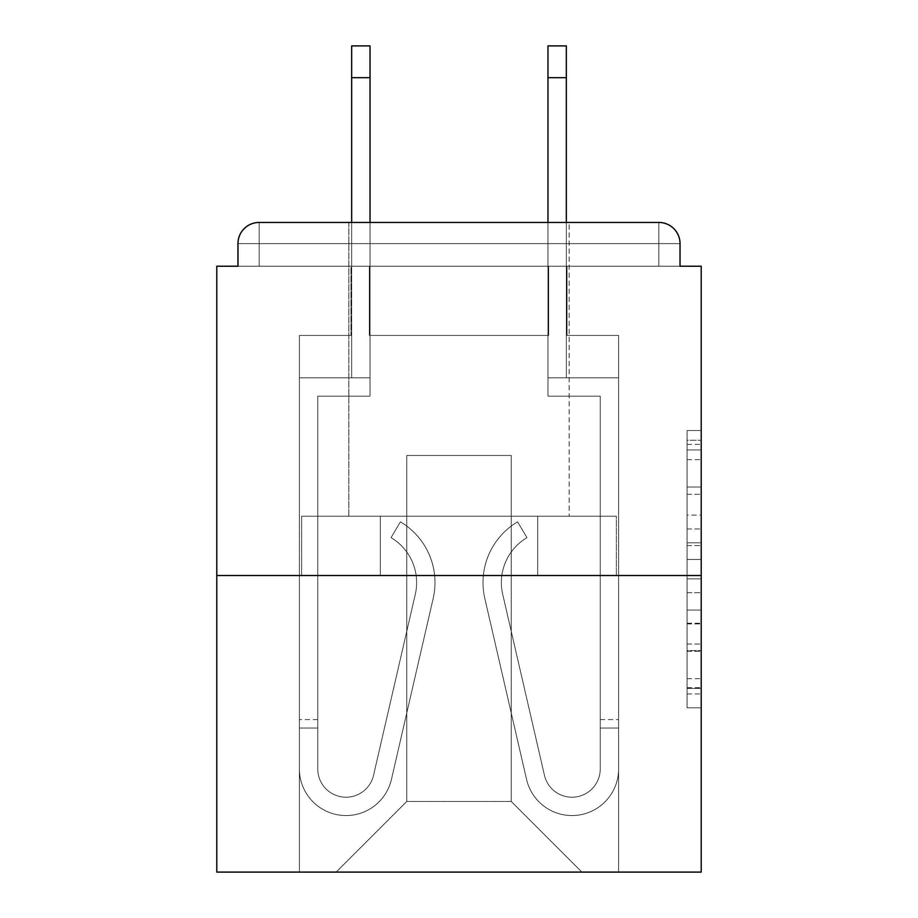 <?xml version="1.0" encoding="UTF-8"?>
<svg xmlns="http://www.w3.org/2000/svg" width="918" height="918" viewBox="0 0 918 918"><rect width="100%" height="100%" fill="white"/><g stroke="black" fill="none" stroke-linecap="round" stroke-linejoin="round"><path stroke-width="0.69" stroke-dasharray="4.59 3.44" d="M687.089 515.09L687.089 559.452L701.214 559.452L701.214 693.928L701.214 444.392L701.214 559.452L687.089 559.452L687.089 440.238L687.089 707.789L687.089 430.531L687.089 688.385L701.214 688.385L687.089 688.385L701.214 688.385L687.089 688.385L687.089 644.023L687.089 707.789L701.214 707.789L701.214 430.531L701.214 687.685L701.214 578.868L687.089 578.868L701.214 578.868L701.214 644.023L701.214 449.935L687.089 449.935L701.214 449.935L701.214 707.789L701.214 444.392L701.214 707.789L687.089 707.789L687.089 430.531L701.214 430.531L701.214 444.392L701.214 430.531L701.214 444.392L701.214 430.531L701.214 440.238L701.214 430.531L687.089 430.531L687.089 449.935L701.214 449.935L687.089 449.935L687.089 515.09L701.214 515.09M348.84 516.203L348.84 222.443L569.16 222.443L348.84 222.443L569.16 222.443L348.84 222.443L348.84 516.203L569.16 516.203L569.16 222.443L348.84 222.443L569.16 222.443L569.16 516.203L348.84 516.203M701.214 542.825L701.214 528.963L701.214 542.825L687.089 542.825L687.089 487.022L687.089 651.298L687.089 610.057L701.214 610.057L687.089 610.057L687.089 707.789L701.214 707.789L687.089 707.789L701.214 707.789L687.089 707.789L687.089 430.531L701.214 430.531L687.089 430.531L701.214 430.531L687.089 430.531L687.089 542.825L701.214 542.825M701.214 575.517L701.214 872.1L216.786 872.1L216.786 575.517L701.214 575.517L701.214 266.22L680.031 266.22L680.031 243.626L680.031 266.22L237.969 266.22L237.969 243.626L237.969 266.22L216.786 266.22L216.786 575.517L701.214 575.517L216.786 575.517M548.677 335.426L369.323 335.426L548.677 335.426L369.323 335.426L548.677 335.426L369.323 335.426L548.677 335.426L369.323 335.426L548.677 335.426L369.323 335.426L548.677 335.426L369.323 335.426L548.677 335.426L548.677 266.22L567.037 266.22L567.037 335.426L618.594 335.426L567.037 335.426L618.594 335.426L567.037 335.426L618.594 335.426L567.037 335.426L618.594 335.426L567.037 335.426L618.594 335.426L567.037 335.426L618.594 335.426L567.037 335.426L567.037 266.22L567.037 335.426L567.037 266.22L567.037 335.426L567.037 266.22L567.037 335.426L567.037 266.22L567.037 335.426L567.037 266.22L567.037 335.426L567.037 266.22L548.677 266.22L548.677 335.426L548.677 266.22L567.037 266.22L548.677 266.22L567.037 266.22L548.677 266.22L567.037 266.22L548.677 266.22L567.037 266.22L548.677 266.22L567.037 266.22L548.677 266.22L548.677 335.426M350.963 335.426L299.406 335.426L299.406 872.1L618.594 872.1L618.594 335.426L618.594 872.1L618.594 335.426L618.594 872.1L618.594 335.426L618.594 872.1L618.594 335.426L618.594 872.1L618.594 335.426L618.594 872.1L618.594 335.426L618.594 872.1L336.126 872.1L406.743 801.483L406.743 455.466L406.743 801.483L406.743 455.466L511.257 455.466L511.257 801.483L581.874 872.1L511.257 801.483L581.874 872.1L511.257 801.483L581.874 872.1L511.257 801.483L581.874 872.1L511.257 801.483L581.874 872.1L511.257 801.483L581.874 872.1L511.257 801.483L406.743 801.483L406.743 455.466L406.743 801.483L406.743 455.466L511.257 455.466L511.257 801.483L581.874 872.1L511.257 801.483L511.257 455.466L406.743 455.466L511.257 455.466L511.257 801.483L511.257 455.466L406.743 455.466L406.743 801.483L406.743 455.466L511.257 455.466L511.257 801.483L511.257 455.466L406.743 455.466L406.743 801.483L406.743 455.466L511.257 455.466L511.257 801.483L511.257 455.466L406.743 455.466L406.743 801.483L406.743 455.466L511.257 455.466L511.257 801.483L511.257 455.466L406.743 455.466L406.743 801.483L511.257 801.483L511.257 455.466L406.743 455.466L511.257 455.466L511.257 801.483L511.257 455.466L406.743 455.466L406.743 801.483L336.126 872.1L406.743 801.483L336.126 872.1L406.743 801.483L336.126 872.1L406.743 801.483L336.126 872.1L406.743 801.483L336.126 872.1L406.743 801.483L336.126 872.1L406.743 801.483L336.126 872.1L299.406 872.1L336.126 872.1L299.406 872.1L336.126 872.1L299.406 872.1L336.126 872.1L299.406 872.1L336.126 872.1L299.406 872.1L336.126 872.1L299.406 872.1L299.406 335.426L299.406 872.1L299.406 335.426L299.406 872.1L299.406 335.426L299.406 872.1L299.406 335.426L299.406 872.1L299.406 335.426L299.406 872.1L299.406 335.426L350.963 335.426L299.406 335.426L350.963 335.426L299.406 335.426L350.963 335.426L299.406 335.426L350.963 335.426L299.406 335.426L350.963 335.426L299.406 335.426L350.963 335.426L350.963 266.22L369.323 266.22L369.323 335.426L369.323 266.22L369.323 335.426L369.323 266.22L369.323 335.426L369.323 266.22L369.323 335.426L369.323 266.22L369.323 335.426L369.323 266.22L369.323 335.426L369.323 266.22L350.963 266.22L350.963 335.426L350.963 266.22L369.323 266.22L350.963 266.22L369.323 266.22L350.963 266.22L369.323 266.22L350.963 266.22L369.323 266.22L350.963 266.22L369.323 266.22L350.963 266.22L350.963 335.426M680.031 243.626L658.837 243.626L658.837 222.443L658.837 243.626L680.031 243.626L658.837 243.626L658.837 222.443L658.837 243.626L680.031 243.626L658.837 243.626L658.837 222.443L658.837 243.626L680.031 243.626L658.837 243.626L658.837 222.443L658.837 243.626L680.031 243.626L658.837 243.626L658.837 222.443L658.837 266.22L658.837 243.626L680.031 243.626L658.837 243.626L658.837 222.443L658.837 243.626L680.031 243.626A21.183 21.183 0 0 0 658.837 222.443A21.183 21.183 0 0 1 680.031 243.626A21.183 21.183 0 0 0 658.837 222.443A21.183 21.183 0 0 1 680.031 243.626L680.031 266.22L680.031 243.626A21.183 21.183 0 0 0 658.837 222.443L259.163 222.443L658.837 222.443A21.183 21.183 0 0 1 680.031 243.626A21.183 21.183 0 0 0 658.837 222.443L259.163 222.443L658.837 222.443A21.183 21.183 0 0 1 680.031 243.626A21.183 21.183 0 0 0 658.837 222.443L259.163 222.443A21.183 21.183 0 0 0 237.969 243.626A21.183 21.183 0 0 1 259.163 222.443A21.183 21.183 0 0 0 237.969 243.626L237.969 266.22L680.031 266.22L237.969 266.22L680.031 266.22L237.969 266.22L680.031 266.22L237.969 266.22L680.031 266.22L680.031 243.626A21.183 21.183 0 0 0 658.837 222.443L259.163 222.443A21.183 21.183 0 0 0 237.969 243.626A21.183 21.183 0 0 1 259.163 222.443A21.183 21.183 0 0 0 237.969 243.626L237.969 266.22L259.163 266.22L237.969 266.22L237.969 243.626A21.183 21.183 0 0 1 259.163 222.443A21.183 21.183 0 0 0 237.969 243.626L259.163 243.626L259.163 266.22L658.837 266.22L259.163 266.22L259.163 243.626L658.837 243.626L259.163 243.626L259.163 266.22L259.163 243.626L658.837 243.626L658.837 266.22L658.837 243.626L259.163 243.626L259.163 266.22L259.163 243.626L658.837 243.626L658.837 266.22L658.837 243.626L259.163 243.626L259.163 266.22L259.163 243.626L658.837 243.626L658.837 266.22L658.837 243.626L259.163 243.626L259.163 266.22L259.163 243.626L658.837 243.626L658.837 266.22L658.837 243.626L259.163 243.626L259.163 266.22L259.163 243.626L658.837 243.626L658.837 266.22L658.837 243.626L259.163 243.626L259.163 222.443A21.183 21.183 0 0 0 237.969 243.626L259.163 243.626L259.163 222.443A21.183 21.183 0 0 0 237.969 243.626L259.163 243.626L259.163 222.443L259.163 243.626L237.969 243.626L259.163 243.626L259.163 222.443L259.163 243.626L237.969 243.626L259.163 243.626L259.163 222.443L259.163 243.626L237.969 243.626L259.163 243.626L259.163 222.443L259.163 243.626L237.969 243.626L259.163 243.626L259.163 222.443L259.163 243.626L237.969 243.626M301.632 575.517L616.368 575.517L301.632 575.517L301.632 516.203L616.368 516.203L380.316 516.203L380.316 575.517L380.316 516.203L537.684 516.203L537.684 575.517L537.684 516.203L616.368 516.203L616.368 575.517L616.368 516.203L301.632 516.203L301.632 575.517M687.089 559.452L701.214 559.452L687.089 559.452M687.089 440.238L687.089 430.531L687.089 440.238L701.214 440.238L687.089 440.238M687.089 650.598L687.089 592.73L687.089 650.598L701.214 650.598L687.089 650.598M687.089 592.73L687.089 578.868L701.214 578.868L687.089 578.868L687.089 592.73L701.214 592.73L687.089 592.73M687.089 487.022L687.089 449.935L687.089 487.022L701.214 487.022L687.089 487.022M687.089 430.531L701.214 430.531L687.089 430.531L687.089 444.392L687.089 430.531L701.214 430.531M687.089 707.789L701.214 707.789L687.089 707.789L687.089 693.928L687.089 707.789M537.684 516.203L537.684 575.517L537.684 516.203M380.316 516.203L380.316 575.517L380.316 516.203M416.634 582.574A52.257 52.257 0 0 1 415.292 594.325L373.534 775.354A28.251 28.251 0 0 1 317.766 768.997L317.766 719.574L317.766 728.043L317.766 719.574L317.766 728.043L317.766 719.574L317.766 728.043L317.766 719.574L317.766 728.043L317.766 719.574L317.766 728.043L317.766 719.574L317.766 728.043L299.406 728.043L299.406 719.574L299.406 768.997A46.611 46.611 0 0 0 391.424 779.474L433.181 598.444A70.617 70.617 0 0 0 400.409 521.849L391.045 537.638A52.257 52.257 0 0 1 415.292 594.325L373.534 775.354A28.251 28.251 0 0 1 317.766 768.997L317.766 396.151L370.023 396.151L370.023 377.791L299.406 377.791L299.406 768.997A46.611 46.611 0 0 0 391.424 779.474L433.181 598.444A70.617 70.617 0 0 0 400.409 521.849L391.045 537.638A52.257 52.257 0 0 1 415.292 594.325L373.534 775.354A28.251 28.251 0 0 1 317.766 768.997L317.766 396.151L370.023 396.151L370.023 377.791L299.406 377.791L299.406 768.997A46.611 46.611 0 0 0 391.424 779.474L433.181 598.444A70.617 70.617 0 0 0 400.409 521.849L391.045 537.638A52.257 52.257 0 0 1 415.292 594.325L373.534 775.354A28.251 28.251 0 0 1 317.766 768.997L317.766 728.043L299.406 728.043L299.406 768.997A46.611 46.611 0 0 0 391.424 779.474L433.181 598.444A70.617 70.617 0 0 0 400.409 521.849L391.045 537.638A52.257 52.257 0 0 1 415.292 594.325L373.534 775.354A28.251 28.251 0 0 1 317.766 768.997L317.766 728.043L299.406 728.043L299.406 719.574L299.406 768.997A46.611 46.611 0 0 0 391.424 779.474L433.181 598.444A70.617 70.617 0 0 0 400.409 521.849L391.045 537.638A52.257 52.257 0 0 1 415.292 594.325L373.534 775.354A28.251 28.251 0 0 1 317.766 768.997L317.766 396.151L370.023 396.151L370.023 45.9L370.023 377.791L299.406 377.791L299.406 768.997A46.611 46.611 0 0 0 391.424 779.474L433.181 598.444A70.617 70.617 0 0 0 400.409 521.849L391.045 537.638A52.257 52.257 0 0 1 415.292 594.325L373.534 775.354A28.251 28.251 0 0 1 317.766 768.997L317.766 396.151L370.023 396.151L370.023 377.791L299.406 377.791L299.406 768.997A46.611 46.611 0 0 0 391.424 779.474L433.181 598.444A70.617 70.617 0 0 0 400.409 521.849L391.045 537.638A52.257 52.257 0 0 1 415.292 594.325L373.534 775.354A28.251 28.251 0 0 1 317.766 768.997L317.766 728.043L299.406 728.043L299.406 768.997A46.611 46.611 0 0 0 391.424 779.474L433.181 598.444A70.617 70.617 0 0 0 400.409 521.849L391.045 537.638A52.257 52.257 0 0 1 415.292 594.325L373.534 775.354A28.251 28.251 0 0 1 317.766 768.997L317.766 728.043L299.406 728.043L299.406 719.574L299.406 768.997A46.611 46.611 0 0 0 391.424 779.474L433.181 598.444A70.617 70.617 0 0 0 400.409 521.849L391.045 537.638A52.257 52.257 0 0 1 415.292 594.325L373.534 775.354A28.251 28.251 0 0 1 317.766 768.997L317.766 396.151L370.023 396.151L370.023 45.9L370.023 377.791L299.406 377.791L299.406 768.997A46.611 46.611 0 0 0 391.424 779.474L433.181 598.444A70.617 70.617 0 0 0 400.409 521.849L391.045 537.638A52.257 52.257 0 0 1 415.292 594.325L373.534 775.354A28.251 28.251 0 0 1 317.766 768.997L317.766 396.151L370.023 396.151L370.023 377.791L299.406 377.791L299.406 768.997A46.611 46.611 0 0 0 391.424 779.474L433.181 598.444A70.617 70.617 0 0 0 400.409 521.849L391.045 537.638A52.257 52.257 0 0 1 415.292 594.325L373.534 775.354A28.251 28.251 0 0 1 317.766 768.997L317.766 728.043L299.406 728.043L299.406 768.997A46.611 46.611 0 0 0 391.424 779.474L433.181 598.444A70.617 70.617 0 0 0 400.409 521.849L391.045 537.638A52.257 52.257 0 0 1 415.292 594.325L373.534 775.354A28.251 28.251 0 0 1 317.766 768.997L317.766 396.151L370.023 396.151L370.023 45.9L370.023 377.791L299.406 377.791L299.406 768.997A46.611 46.611 0 0 0 391.424 779.474L433.181 598.444A70.617 70.617 0 0 0 400.409 521.849L391.045 537.638A52.257 52.257 0 0 1 415.292 594.325L373.534 775.354A28.251 28.251 0 0 1 317.766 768.997L317.766 396.151L370.023 396.151L370.023 377.791L299.406 377.791L299.406 768.997A46.611 46.611 0 0 0 391.424 779.474L433.181 598.444A70.617 70.617 0 0 0 400.409 521.849L391.045 537.638A52.257 52.257 0 0 1 415.292 594.325L373.534 775.354A28.251 28.251 0 0 1 317.766 768.997L317.766 396.151L370.023 396.151L370.023 45.9L370.023 377.791L299.406 377.791L299.406 768.997A46.611 46.611 0 0 0 391.424 779.474L433.181 598.444A70.617 70.617 0 0 0 400.409 521.849L391.045 537.638A52.257 52.257 0 0 1 415.292 594.325L373.534 775.354A28.251 28.251 0 0 1 317.766 768.997L317.766 396.151L370.023 396.151L370.023 377.791L299.406 377.791L299.406 768.997A46.611 46.611 0 0 0 391.424 779.474L433.181 598.444A70.617 70.617 0 0 0 400.409 521.849L391.045 537.638A52.257 52.257 0 0 1 415.292 594.325L373.534 775.354A28.251 28.251 0 0 1 317.766 768.997L317.766 396.151L370.023 396.151L370.023 45.9L370.023 377.791L299.406 377.791L299.406 768.997A46.611 46.611 0 0 0 391.424 779.474L433.181 598.444A70.617 70.617 0 0 0 400.409 521.849L391.045 537.638A52.257 52.257 0 0 1 415.292 594.325L373.534 775.354A28.251 28.251 0 0 1 317.766 768.997L317.766 396.151L370.023 396.151L370.023 377.791L299.406 377.791L299.406 768.997A46.611 46.611 0 0 0 391.424 779.474L433.181 598.444A70.617 70.617 0 0 0 400.409 521.849L391.045 537.638A52.257 52.257 0 0 1 415.292 594.325L373.534 775.354A28.251 28.251 0 0 1 317.766 768.997A28.251 28.251 0 0 0 373.534 775.354A28.251 28.251 0 0 1 317.766 768.997A28.251 28.251 0 0 0 373.534 775.354A28.251 28.251 0 0 1 317.766 768.997A28.251 28.251 0 0 0 373.534 775.354L415.292 594.325A52.257 52.257 0 0 0 416.634 582.574A52.257 52.257 0 0 1 415.292 594.325A52.257 52.257 0 0 0 416.634 582.574A52.257 52.257 0 0 1 415.292 594.325A52.257 52.257 0 0 0 391.045 537.638A52.257 52.257 0 0 1 416.634 582.574A52.257 52.257 0 0 0 391.045 537.638A52.257 52.257 0 0 1 416.634 582.574A52.257 52.257 0 0 0 391.045 537.638A52.257 52.257 0 0 1 416.634 582.574M351.663 222.443L351.663 45.9L351.663 377.791L370.023 377.791L370.023 45.9L351.663 45.9L351.663 377.791L370.023 377.791L351.663 377.791L351.663 45.9L351.663 377.791L370.023 377.791L351.663 377.791L351.663 45.9L351.663 377.791L370.023 377.791L351.663 377.791L351.663 45.9L351.663 377.791L370.023 377.791L351.663 377.791L351.663 77.674L370.023 77.674M501.366 582.574A52.257 52.257 0 0 0 502.708 594.325L544.466 775.354A28.251 28.251 0 0 0 600.234 768.997L600.234 719.574L600.234 728.043L600.234 719.574L600.234 728.043L600.234 719.574L600.234 728.043L600.234 719.574L600.234 728.043L600.234 719.574L600.234 728.043L600.234 719.574L600.234 728.043L618.594 728.043L618.594 719.574L618.594 768.997A46.611 46.611 0 0 1 526.576 779.474L484.819 598.444A70.617 70.617 0 0 1 517.591 521.849L526.955 537.638A52.257 52.257 0 0 0 502.708 594.325L544.466 775.354A28.251 28.251 0 0 0 600.234 768.997L600.234 396.151L547.977 396.151L547.977 377.791L618.594 377.791L618.594 768.997A46.611 46.611 0 0 1 526.576 779.474L484.819 598.444A70.617 70.617 0 0 1 517.591 521.849L526.955 537.638A52.257 52.257 0 0 0 502.708 594.325L544.466 775.354A28.251 28.251 0 0 0 600.234 768.997L600.234 396.151L547.977 396.151L547.977 377.791L618.594 377.791L618.594 768.997A46.611 46.611 0 0 1 526.576 779.474L484.819 598.444A70.617 70.617 0 0 1 517.591 521.849L526.955 537.638A52.257 52.257 0 0 0 502.708 594.325L544.466 775.354A28.251 28.251 0 0 0 600.234 768.997L600.234 728.043L618.594 728.043L618.594 768.997A46.611 46.611 0 0 1 526.576 779.474L484.819 598.444A70.617 70.617 0 0 1 517.591 521.849L526.955 537.638A52.257 52.257 0 0 0 502.708 594.325L544.466 775.354A28.251 28.251 0 0 0 600.234 768.997L600.234 728.043L618.594 728.043L618.594 719.574L618.594 768.997A46.611 46.611 0 0 1 526.576 779.474L484.819 598.444A70.617 70.617 0 0 1 517.591 521.849L526.955 537.638A52.257 52.257 0 0 0 502.708 594.325L544.466 775.354A28.251 28.251 0 0 0 600.234 768.997L600.234 396.151L547.977 396.151L547.977 45.9L547.977 377.791L618.594 377.791L618.594 768.997A46.611 46.611 0 0 1 526.576 779.474L484.819 598.444A70.617 70.617 0 0 1 517.591 521.849L526.955 537.638A52.257 52.257 0 0 0 502.708 594.325L544.466 775.354A28.251 28.251 0 0 0 600.234 768.997L600.234 396.151L547.977 396.151L547.977 377.791L618.594 377.791L618.594 768.997A46.611 46.611 0 0 1 526.576 779.474L484.819 598.444A70.617 70.617 0 0 1 517.591 521.849L526.955 537.638A52.257 52.257 0 0 0 502.708 594.325L544.466 775.354A28.251 28.251 0 0 0 600.234 768.997L600.234 728.043L618.594 728.043L618.594 768.997A46.611 46.611 0 0 1 526.576 779.474L484.819 598.444A70.617 70.617 0 0 1 517.591 521.849L526.955 537.638A52.257 52.257 0 0 0 502.708 594.325L544.466 775.354A28.251 28.251 0 0 0 600.234 768.997L600.234 728.043L618.594 728.043L618.594 719.574L618.594 768.997A46.611 46.611 0 0 1 526.576 779.474L484.819 598.444A70.617 70.617 0 0 1 517.591 521.849L526.955 537.638A52.257 52.257 0 0 0 502.708 594.325L544.466 775.354A28.251 28.251 0 0 0 600.234 768.997L600.234 396.151L547.977 396.151L547.977 45.9L547.977 377.791L618.594 377.791L618.594 768.997A46.611 46.611 0 0 1 526.576 779.474L484.819 598.444A70.617 70.617 0 0 1 517.591 521.849L526.955 537.638A52.257 52.257 0 0 0 502.708 594.325L544.466 775.354A28.251 28.251 0 0 0 600.234 768.997L600.234 396.151L547.977 396.151L547.977 377.791L618.594 377.791L618.594 768.997A46.611 46.611 0 0 1 526.576 779.474L484.819 598.444A70.617 70.617 0 0 1 517.591 521.849L526.955 537.638A52.257 52.257 0 0 0 502.708 594.325L544.466 775.354A28.251 28.251 0 0 0 600.234 768.997L600.234 728.043L618.594 728.043L618.594 768.997A46.611 46.611 0 0 1 526.576 779.474L484.819 598.444A70.617 70.617 0 0 1 517.591 521.849L526.955 537.638A52.257 52.257 0 0 0 502.708 594.325L544.466 775.354A28.251 28.251 0 0 0 600.234 768.997L600.234 396.151L547.977 396.151L547.977 45.9L547.977 377.791L618.594 377.791L618.594 768.997A46.611 46.611 0 0 1 526.576 779.474L484.819 598.444A70.617 70.617 0 0 1 517.591 521.849L526.955 537.638A52.257 52.257 0 0 0 502.708 594.325L544.466 775.354A28.251 28.251 0 0 0 600.234 768.997L600.234 396.151L547.977 396.151L547.977 377.791L618.594 377.791L618.594 768.997A46.611 46.611 0 0 1 526.576 779.474L484.819 598.444A70.617 70.617 0 0 1 517.591 521.849L526.955 537.638A52.257 52.257 0 0 0 502.708 594.325L544.466 775.354A28.251 28.251 0 0 0 600.234 768.997L600.234 396.151L547.977 396.151L547.977 45.9L547.977 377.791L618.594 377.791L618.594 768.997A46.611 46.611 0 0 1 526.576 779.474L484.819 598.444A70.617 70.617 0 0 1 517.591 521.849L526.955 537.638A52.257 52.257 0 0 0 502.708 594.325L544.466 775.354A28.251 28.251 0 0 0 600.234 768.997L600.234 396.151L547.977 396.151L547.977 377.791L618.594 377.791L618.594 768.997A46.611 46.611 0 0 1 526.576 779.474L484.819 598.444A70.617 70.617 0 0 1 517.591 521.849L526.955 537.638A52.257 52.257 0 0 0 502.708 594.325L544.466 775.354A28.251 28.251 0 0 0 600.234 768.997L600.234 396.151L547.977 396.151L547.977 45.9L547.977 377.791L618.594 377.791L618.594 768.997A46.611 46.611 0 0 1 526.576 779.474L484.819 598.444A70.617 70.617 0 0 1 517.591 521.849L526.955 537.638A52.257 52.257 0 0 0 502.708 594.325L544.466 775.354A28.251 28.251 0 0 0 600.234 768.997L600.234 396.151L547.977 396.151L547.977 377.791L618.594 377.791L618.594 768.997A46.611 46.611 0 0 1 526.576 779.474L484.819 598.444A70.617 70.617 0 0 1 517.591 521.849L526.955 537.638A52.257 52.257 0 0 0 502.708 594.325L544.466 775.354A28.251 28.251 0 0 0 600.234 768.997A28.251 28.251 0 0 1 544.466 775.354A28.251 28.251 0 0 0 600.234 768.997A28.251 28.251 0 0 1 544.466 775.354A28.251 28.251 0 0 0 600.234 768.997A28.251 28.251 0 0 1 544.466 775.354L502.708 594.325A52.257 52.257 0 0 1 501.366 582.574A52.257 52.257 0 0 0 502.708 594.325A52.257 52.257 0 0 1 501.366 582.574A52.257 52.257 0 0 0 502.708 594.325A52.257 52.257 0 0 1 526.955 537.638A52.257 52.257 0 0 0 501.366 582.574A52.257 52.257 0 0 1 526.955 537.638A52.257 52.257 0 0 0 501.366 582.574A52.257 52.257 0 0 1 526.955 537.638A52.257 52.257 0 0 0 501.366 582.574M566.337 77.674L547.977 77.674L566.337 77.674L547.977 77.674L566.337 77.674L547.977 77.674L566.337 77.674L547.977 77.674L566.337 77.674L547.977 77.674L566.337 77.674L566.337 45.9L547.977 45.9L547.977 77.674L566.337 77.674L566.337 377.791L566.337 45.9L566.337 377.791L566.337 45.9L566.337 377.791L566.337 45.9L566.337 377.791L566.337 45.9L566.337 377.791L566.337 45.9L566.337 377.791L547.977 377.791L547.977 222.443M566.337 222.443L566.337 377.791L547.977 377.791L566.337 377.791L547.977 377.791L566.337 377.791L547.977 377.791L566.337 377.791L547.977 377.791L566.337 377.791L547.977 377.791L566.337 377.791L547.977 377.791L547.977 77.674M299.406 728.043L299.406 768.997A46.611 46.611 0 0 0 391.424 779.474L433.181 598.444A70.617 70.617 0 0 0 400.409 521.849L391.045 537.638L400.409 521.849A70.617 70.617 0 0 1 434.994 582.574A70.617 70.617 0 0 0 400.409 521.849A70.617 70.617 0 0 1 434.994 582.574A70.617 70.617 0 0 0 400.409 521.849A70.617 70.617 0 0 1 433.181 598.444A70.617 70.617 0 0 0 434.994 582.574A70.617 70.617 0 0 1 433.181 598.444A70.617 70.617 0 0 0 434.994 582.574A70.617 70.617 0 0 1 433.181 598.444L391.424 779.474A46.611 46.611 0 0 1 299.406 768.997A46.611 46.611 0 0 0 391.424 779.474A46.611 46.611 0 0 1 299.406 768.997A46.611 46.611 0 0 0 391.424 779.474A46.611 46.611 0 0 1 299.406 768.997L299.406 719.574L299.406 768.997L299.406 719.574L299.406 768.997L299.406 728.043L317.766 728.043L299.406 728.043M351.663 77.674L351.663 377.791L370.023 377.791L351.663 377.791L370.023 377.791L370.023 222.443M618.594 728.043L618.594 768.997A46.611 46.611 0 0 1 526.576 779.474L484.819 598.444A70.617 70.617 0 0 1 517.591 521.849L526.955 537.638L517.591 521.849A70.617 70.617 0 0 0 483.006 582.574A70.617 70.617 0 0 1 517.591 521.849A70.617 70.617 0 0 0 483.006 582.574A70.617 70.617 0 0 1 517.591 521.849A70.617 70.617 0 0 0 484.819 598.444A70.617 70.617 0 0 1 483.006 582.574A70.617 70.617 0 0 0 484.819 598.444A70.617 70.617 0 0 1 483.006 582.574A70.617 70.617 0 0 0 484.819 598.444L526.576 779.474A46.611 46.611 0 0 0 618.594 768.997A46.611 46.611 0 0 1 526.576 779.474A46.611 46.611 0 0 0 618.594 768.997A46.611 46.611 0 0 1 526.576 779.474A46.611 46.611 0 0 0 618.594 768.997L618.594 719.574L618.594 768.997L618.594 719.574L618.594 768.997L618.594 728.043L600.234 728.043L618.594 728.043M687.089 644.023L701.214 644.023L687.089 644.023M687.089 623.23L701.214 623.23M687.089 494.297L701.214 494.297L687.089 494.297M687.089 444.392L701.214 444.392M687.089 693.928L701.214 693.928M687.089 678.677L701.214 678.677M687.089 459.643L701.214 459.643M687.089 545.59L701.214 545.59L687.089 545.59M687.089 623.919L701.214 623.919L687.089 623.919M687.089 651.298L701.214 651.298L687.089 651.298M687.089 528.963L701.214 528.963L687.089 528.963M687.089 687.685L701.214 687.685M687.089 688.385L701.214 688.385M687.089 449.935L701.214 449.935M317.766 719.574L299.406 719.574L317.766 719.574M600.234 719.574L618.594 719.574L600.234 719.574M351.663 45.9L370.023 45.9L351.663 45.9M566.337 45.9L547.977 45.9L566.337 45.9"/><path stroke-width="1.38" d="M680.031 266.22L680.031 243.626L680.031 266.22L701.214 266.22L701.214 872.1L216.786 872.1L216.786 266.22L237.969 266.22L237.969 243.626L237.969 266.22M701.214 575.517L216.786 575.517M680.031 243.626A21.183 21.183 0 0 0 658.837 222.443L259.163 222.443A21.183 21.183 0 0 0 237.969 243.626M658.837 222.443L569.16 222.443L658.837 222.443M348.84 222.443L259.163 222.443L348.84 222.443M370.023 77.674L351.663 77.674L351.663 45.9L370.023 45.9L370.023 222.443M351.663 77.674L351.663 222.443M566.337 45.9L566.337 77.674L547.977 77.674L547.977 45.9L566.337 45.9M547.977 222.443L547.977 77.674M566.337 222.443L566.337 77.674"/></g></svg>
